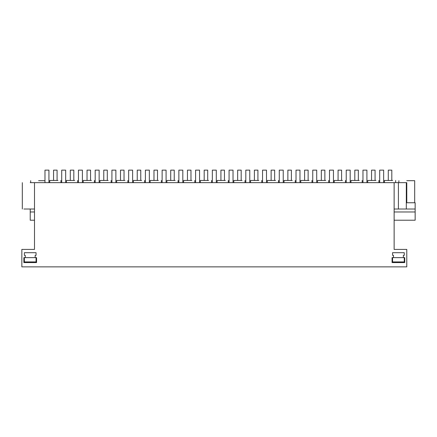 <?xml version="1.0" encoding="UTF-8"?>
<svg xmlns="http://www.w3.org/2000/svg" width="437" height="437" viewBox="0 0 437 437"><rect width="100%" height="100%" fill="white"/><g stroke="black" fill="none" stroke-linecap="round" stroke-linejoin="round"><path stroke-width="0.66" d="M406.781 202.752L406.781 182.655L34.501 182.655L34.501 249.401L21.85 249.401L21.85 266.865L406.781 266.865L406.781 249.401L394.13 249.401L394.13 182.655L394.13 211.978L415.15 211.978L415.15 220.215L394.13 220.215M35.162 255.334L35.162 257.639L36.561 257.639L36.561 262.582L23.877 262.582L23.877 257.639L35.162 257.639L35.162 255.334L36.063 255.334L36.063 252.695L24.368 252.695L24.368 255.334L25.275 255.334L25.275 257.639M403.356 257.639L404.755 257.639L404.755 262.582L392.071 262.582L392.071 257.639L403.356 257.639L403.356 255.334L404.263 255.334L404.263 252.695L392.568 252.695L392.568 255.334L393.469 255.334L393.469 257.639M34.501 182.655L30.219 182.655M34.501 211.978L30.219 211.978L30.219 209.012L23.904 209.012L34.501 209.012M44.978 180.678L38.587 180.678C28.389 180.678 28.389 180.678 38.587 180.678M57.957 180.47L49.72 180.47L49.72 182.655M34.501 220.215L30.219 220.215L30.219 211.978M406.317 202.752L415.15 202.752L415.15 211.978M406.317 182.655L406.317 209.012L415.15 209.012M406.317 209.012L394.13 209.012M406.781 180.678C396.583 180.678 396.583 180.678 406.781 180.678L414.691 180.678L414.691 202.752M392.683 180.47L384.445 180.47L384.445 182.655M74.694 180.47L66.457 180.47L66.457 182.655M91.431 180.47L83.194 180.47L83.194 182.655M108.168 180.47L99.931 180.47L99.931 182.655M124.9 180.47L116.668 180.47L116.668 182.655M141.637 180.47L133.405 180.47L133.405 182.655M158.374 180.47L150.137 180.47L150.137 182.655M175.111 180.47L166.874 180.47L166.874 182.655M191.848 180.47L183.611 180.47L183.611 182.655M208.586 180.47L200.348 180.47L200.348 182.655M225.317 180.47L217.085 180.47L217.085 182.655M242.054 180.47L233.817 180.47L233.817 182.655M258.791 180.47L250.554 180.47L250.554 182.655M275.529 180.47L267.291 180.47L267.291 182.655M292.266 180.47L284.028 180.47L284.028 182.655M309.003 180.47L300.765 180.47L300.765 182.655M325.734 180.47L317.502 180.47L317.502 182.655M342.471 180.47L334.234 180.47L334.234 182.655M359.209 180.47L350.971 180.47L350.971 182.655M375.946 180.47L367.708 180.47L367.708 182.655M57.083 180.47L57.083 170.135L53.56 170.135L53.56 180.47M73.82 180.47L73.82 170.135L70.297 170.135L70.297 180.47M90.557 180.47L90.557 170.135L87.034 170.135L87.034 180.47M107.294 180.47L107.294 170.135L103.766 170.135L103.766 180.47M124.032 180.47L124.032 170.135L120.503 170.135L120.503 180.47M140.763 180.47L140.763 170.135L137.24 170.135L137.24 180.47M157.5 180.47L157.5 170.135L153.977 170.135L153.977 180.47M174.237 180.47L174.237 170.135L170.714 170.135L170.714 180.47M190.974 180.47L190.974 170.135L187.451 170.135L187.451 180.47M207.712 180.47L207.712 170.135L204.183 170.135L204.183 180.47M224.449 180.47L224.449 170.135L220.92 170.135L220.92 180.47M241.18 180.47L241.18 170.135L237.657 170.135L237.657 180.47M257.917 180.47L257.917 170.135L254.394 170.135L254.394 180.47M274.654 180.47L274.654 170.135L271.131 170.135L271.131 180.47M291.392 180.47L291.392 170.135L287.868 170.135L287.868 180.47M308.129 180.47L308.129 170.135L304.6 170.135L304.6 180.47M324.866 180.47L324.866 170.135L321.337 170.135L321.337 180.47M341.597 180.47L341.597 170.135L338.074 170.135L338.074 180.47M358.335 180.47L358.335 170.135L354.811 170.135L354.811 180.47M375.072 180.47L375.072 170.135L371.548 170.135L371.548 180.47M391.809 180.47L391.809 170.135L388.285 170.135L388.285 180.47M44.978 182.655L44.978 170.135L48.933 170.135L48.933 182.655M61.715 182.655L61.715 170.135L65.665 170.135L65.665 182.655M78.452 182.655L78.452 170.135L82.402 170.135L82.402 182.655M95.184 182.655L95.184 170.135L99.139 170.135L99.139 182.655M111.921 182.655L111.921 170.135L115.876 170.135L115.876 182.655M128.658 182.655L128.658 170.135L132.613 170.135L132.613 182.655M145.395 182.655L145.395 170.135L149.35 170.135L149.35 182.655M162.132 182.655L162.132 170.135L166.082 170.135L166.082 182.655M178.87 182.655L178.87 170.135L182.819 170.135L182.819 182.655M195.601 182.655L195.601 170.135L199.556 170.135L199.556 182.655M212.338 182.655L212.338 170.135L216.293 170.135L216.293 182.655M229.075 182.655L229.075 170.135L233.03 170.135L233.03 182.655M245.812 182.655L245.812 170.135L249.767 170.135L249.767 182.655M262.55 182.655L262.55 170.135L266.499 170.135L266.499 182.655M279.281 182.655L279.281 170.135L283.236 170.135L283.236 182.655M296.018 182.655L296.018 170.135L299.973 170.135L299.973 182.655M312.755 182.655L312.755 170.135L316.71 170.135L316.71 182.655M329.493 182.655L329.493 170.135L333.447 170.135L333.447 182.655M346.23 182.655L346.23 170.135L350.184 170.135L350.184 182.655M362.967 182.655L362.967 170.135L366.916 170.135L366.916 182.655M379.698 182.655L379.698 170.135L383.653 170.135L383.653 182.655M24.368 257.639L24.368 261.921L36.063 261.921L36.063 257.639M392.568 257.639L392.568 261.921L404.263 261.921L404.263 257.639M398.413 182.655L398.413 209.012M22.314 182.655L22.314 209.012M60.923 180.47L60.923 182.655M30.677 180.678L30.677 182.655M398.877 180.678L398.877 182.655M395.649 180.47L395.649 182.655M77.66 180.47L77.66 182.655M94.397 180.47L94.397 182.655M111.129 180.47L111.129 182.655M127.866 180.47L127.866 182.655M144.603 180.47L144.603 182.655M161.34 180.47L161.34 182.655M178.078 180.47L178.078 182.655M194.815 180.47L194.815 182.655M211.546 180.47L211.546 182.655M228.283 180.47L228.283 182.655M245.02 180.47L245.02 182.655M261.758 180.47L261.758 182.655M278.495 180.47L278.495 182.655M295.232 180.47L295.232 182.655M311.963 180.47L311.963 182.655M328.7 180.47L328.7 182.655M345.438 180.47L345.438 182.655M362.175 180.47L362.175 182.655M378.912 180.47L378.912 182.655"/></g></svg>

